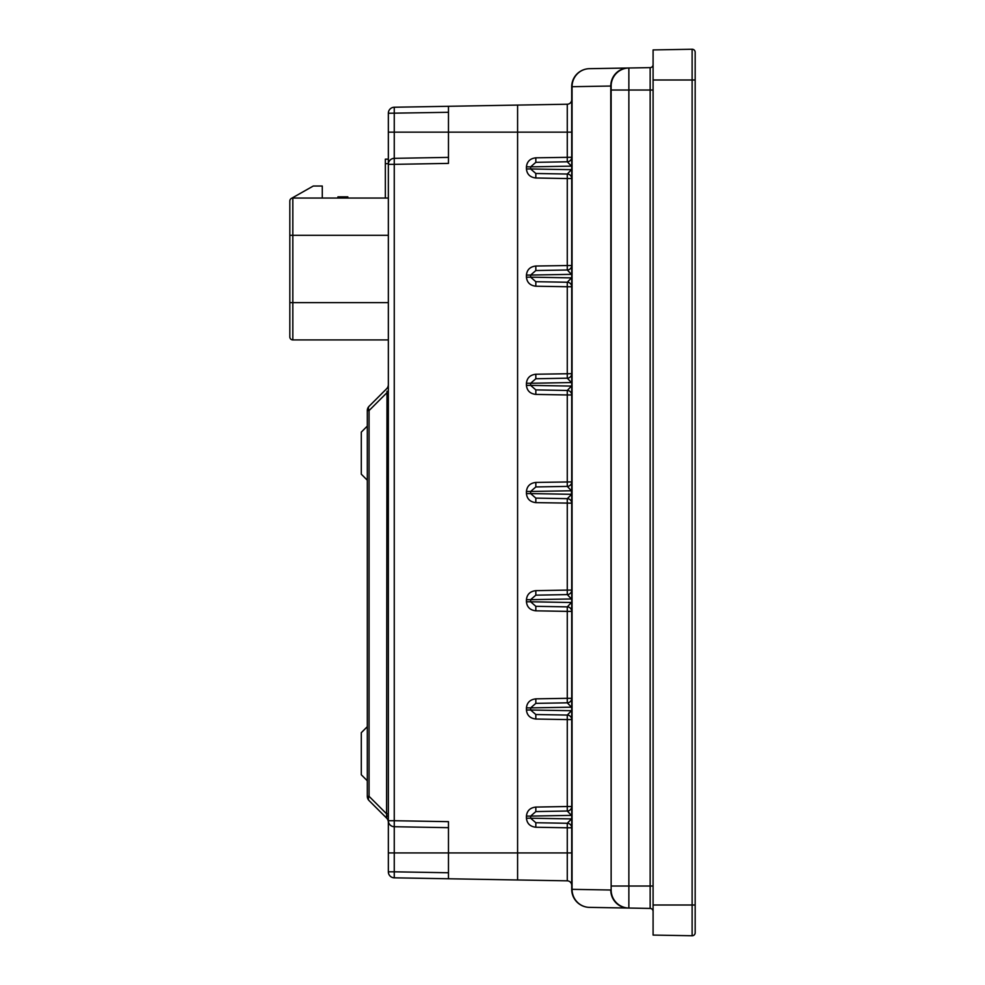 <?xml version="1.0" encoding="UTF-8"?>
<svg xmlns="http://www.w3.org/2000/svg" width="985" height="985" viewBox="0 0 985 985"><rect width="100%" height="100%" fill="white"/><g stroke="black" fill="none" stroke-linecap="round" stroke-linejoin="round"><path stroke-width="1.48" d="M567.274 104.225L517.593 105.087L517.593 132.138L517.593 105.087L394.259 107.242L448.471 106.294L448.471 132.138L517.593 132.138L517.593 852.924L517.593 132.138L567.274 132.138L567.274 104.225A4.506 4.506 0 0 0 571.706 99.707A4.506 4.506 0 0 1 567.274 104.225A4.506 4.506 0 0 0 571.706 99.707M388.349 826.723L388.349 871.811A6.008 6.008 0 0 0 394.259 877.82L448.471 878.768L448.471 852.924L567.274 852.924L567.274 880.836A4.506 4.506 0 0 1 571.706 885.343A4.506 4.506 0 0 0 567.274 880.836L517.593 879.974L517.593 852.924L517.593 879.974L394.259 877.82L448.471 878.768L394.259 877.82L394.259 871.811L448.471 872.759M653.092 886.02L650.149 886.02L650.149 908.429A3.004 3.004 0 0 1 653.092 911.433A3.004 3.004 0 0 0 650.149 908.429L628.861 908.047A18.038 18.038 0 0 1 611.143 890.021L610.774 86.04L572.063 86.705L572.063 889.332A18.038 17.668 -89 0 0 589.424 907.37L628.135 908.035L589.424 907.37A18.038 18.038 0 0 1 571.706 889.332L571.706 86.705A18.038 18.038 0 0 1 589.424 68.679L650.149 67.62A3.004 3.004 0 0 0 653.092 64.616A3.004 3.004 0 0 1 650.149 67.62L650.149 90.029L628.861 90.029L628.861 886.02L650.149 886.02L650.149 90.029L653.092 90.029M628.135 908.035L628.861 908.047L628.135 908.035A18.038 17.668 -89 0 1 610.774 890.009L571.706 889.332M628.861 908.047A18.038 18.038 0 0 1 611.143 890.021A18.038 18.038 0 0 0 628.861 908.047L628.861 886.02L611.143 886.02L611.143 86.027L611.143 90.029L628.861 90.029L628.861 67.99A18.038 18.038 0 0 0 611.143 86.027A18.038 18.038 0 0 1 628.861 67.99A18.038 18.038 0 0 0 611.143 86.027L610.774 86.04A18.038 17.668 -91 0 1 628.135 68.002M692.123 935.75L653.092 935.073L653.092 49.927L692.123 49.25A3.004 3.004 0 0 1 695.176 52.254L695.176 932.746A3.004 3.004 0 0 1 692.123 935.75A3.004 3.004 0 0 0 695.176 932.746A3.004 3.004 0 0 1 692.123 935.75L692.123 49.25A3.004 3.004 0 0 1 695.176 52.254A3.004 3.004 0 0 0 692.123 49.25M535.828 595.162L567.274 594.608L571.472 598.966L530.632 599.68L535.828 595.162L535.828 590.655L567.274 590.101L567.274 498.656L535.828 498.114L530.632 493.583L571.472 494.298L571.472 490.764L567.274 486.405L567.274 394.96L535.828 394.406L535.828 389.9L530.632 385.381L571.472 386.083L567.274 390.454L535.828 389.9M571.706 490.764L530.632 491.478L535.828 486.947L567.274 486.405A4.506 4.506 0 0 0 571.706 481.899L535.828 482.441C530.152 483.093 527.012 486.11 526.433 491.478L526.433 493.583C527.012 498.952 530.152 501.968 535.828 502.621L535.828 498.114M567.274 606.871L535.828 606.317L530.632 601.786L571.472 602.5L567.274 606.871A4.506 4.506 0 0 1 571.706 611.377L567.274 611.377L567.274 606.871M567.274 715.073L535.828 714.519L530.632 710L571.472 710.714L567.274 715.073A4.506 4.506 0 0 1 571.706 719.579L567.274 719.579L567.274 715.073M535.828 703.364L567.274 702.822L571.472 707.181L530.632 707.895L535.828 703.364L535.828 698.857C530.152 699.51 527.012 702.527 526.433 707.895L530.632 707.895L530.632 710L526.433 710C527.012 715.369 530.152 718.385 535.828 719.025L535.828 714.519M567.274 823.275L535.828 822.734L530.632 818.203L571.472 818.917L567.274 823.275A4.506 4.506 0 0 1 571.706 827.782L567.274 827.782L567.274 823.275M535.828 811.578L567.274 811.024L571.472 815.383L530.632 816.097L535.828 811.578L535.828 807.072C530.152 807.712 527.012 810.729 526.433 816.097L530.632 816.097L530.632 818.203L526.433 818.203C527.012 823.583 530.152 826.587 535.828 827.24L535.828 822.734M535.828 378.745L535.828 374.238L571.706 373.684A4.506 4.506 0 0 1 567.274 378.191L571.472 382.562L530.632 383.263L535.828 378.745L567.274 378.191L567.274 286.746L535.828 286.204L535.828 281.698L530.632 277.167L571.472 277.881L567.274 282.239L535.828 281.698M535.828 270.543L535.828 266.024L571.706 265.482A4.506 4.506 0 0 1 567.274 269.988L571.472 274.347L530.632 275.061L535.828 270.543L567.274 269.988L567.274 178.544L535.828 177.989L535.828 173.483L530.632 168.964L571.472 169.679L567.274 174.037L535.828 173.483M535.828 162.328L535.828 157.822L571.706 157.268A4.506 4.506 0 0 1 567.274 161.786L571.472 166.145L530.632 166.859L535.828 162.328L567.274 161.786L567.274 132.138L571.706 132.138M571.706 86.705L572.063 86.705A18.038 17.668 -91 0 1 589.424 68.679M571.706 178.544A4.506 4.506 0 0 0 567.274 174.037L567.274 178.544L571.706 178.544M567.274 811.024A4.506 4.506 0 0 0 571.706 806.518L567.274 806.518L567.274 811.024M571.706 286.746A4.506 4.506 0 0 0 567.274 282.239L567.274 286.746L571.706 286.746M567.274 702.822A4.506 4.506 0 0 0 571.706 698.316L567.274 698.316L567.274 702.822M535.828 698.857L567.274 698.316L567.274 611.377L535.828 610.823L535.828 606.317M571.706 394.96A4.506 4.506 0 0 0 567.274 390.454L567.274 394.96L571.706 394.96M567.274 594.608A4.506 4.506 0 0 0 571.706 590.101L567.274 590.101L567.274 594.608M571.706 494.298L567.274 498.656A4.506 4.506 0 0 1 571.706 503.163L535.828 502.621M535.828 486.947L535.828 482.441M367.306 780.785L361.298 774.776L361.298 732.692L367.306 726.684M367.306 480.212L361.298 474.191L361.298 432.119L367.306 426.099M386.994 815.666L386.588 818.092L369.067 800.583A6.008 3.472 -45 0 1 369.067 796.323L386.588 813.844L386.994 391.217M388.349 813.844L386.588 813.844L386.588 818.092A6.008 6.008 0 0 1 388.349 822.352L388.349 113.25A6.008 6.008 0 0 1 394.259 107.242L394.259 158.339L448.471 157.391M388.349 132.138L448.471 132.138L448.471 163.399L394.259 164.347L394.259 820.714L448.471 821.662L448.471 852.924L388.349 852.924L388.349 820.714A6.008 6.008 0 0 0 394.259 826.723L394.259 871.811L388.349 871.811A6.008 6.008 0 0 0 394.259 877.82M388.349 163.67L388.349 159.164L385.344 159.164L385.344 163.67L388.349 163.67L388.349 164.347A6.008 6.008 0 0 1 394.259 158.339L394.259 164.347L388.349 164.347M369.067 800.583A6.008 6.008 0 0 1 367.306 796.323L367.306 410.56A6.008 6.008 0 0 1 369.067 406.312L386.588 388.792A6.008 6.008 0 0 0 388.349 384.532M448.471 827.671L394.259 826.723L394.259 820.714L388.349 820.714A6.008 6.008 0 0 0 394.259 826.723A6.008 6.008 0 0 1 388.349 820.714M385.344 198.047L385.344 163.67M388.349 393.04L386.588 393.04L369.067 410.56A6.008 3.472 -135 0 1 369.067 406.312A6.008 6.008 0 0 0 367.306 410.56L369.067 410.56L369.067 796.323L367.306 796.323M388.349 235.316L289.824 235.316L289.824 201.051A3.004 3.004 0 0 1 292.828 198.047L388.349 198.047L322.28 198.047L322.28 186.03L313.267 186.03L291.351 198.441M388.349 339.923L292.828 339.923A3.004 3.004 0 0 1 289.824 336.919L289.824 302.654L289.824 336.919A3.004 3.004 0 0 0 292.828 339.923A3.004 3.004 0 0 1 289.824 336.919L289.824 203.846M337.917 198.047L337.917 196.852L347.828 196.852L347.828 198.047M340.81 198.047L340.81 196.852L340.81 198.047M289.824 201.051L289.824 201.051A3.004 3.004 0 0 1 292.828 198.047L292.828 339.923M571.706 852.924L567.274 852.924L567.274 827.782L535.828 827.24M526.433 818.203L526.433 816.097M535.828 807.072L567.274 806.518L567.274 719.579L535.828 719.025M526.433 710L526.433 707.895M535.828 590.655C530.152 591.308 527.012 594.312 526.433 599.68L526.433 601.786C527.012 607.166 530.152 610.171 535.828 610.823M526.433 385.381L526.433 383.263L530.632 383.263L530.632 385.381L526.433 385.381C527.012 390.75 530.152 393.754 535.828 394.406M535.828 374.238C530.152 374.891 527.012 377.895 526.433 383.263M526.433 277.167L526.433 275.061L530.632 275.061L530.632 277.167L526.433 277.167C527.012 282.535 530.152 285.551 535.828 286.204M535.828 266.024C530.152 266.676 527.012 269.693 526.433 275.061M526.433 168.964L526.433 166.859L530.632 166.859L530.632 168.964L526.433 168.964C527.012 174.333 530.152 177.349 535.828 177.989M535.828 157.822C530.152 158.474 527.012 161.478 526.433 166.859M653.092 79.994L695.176 79.994M653.092 905.006L695.176 905.006M526.433 491.478L530.632 491.478L530.632 493.583L526.433 493.583M526.433 599.68L530.632 599.68L530.632 601.786L526.433 601.786M571.706 602.5L571.706 598.966M571.706 710.714L571.706 707.181M571.706 818.917L571.706 815.383M571.706 386.083L571.706 382.562M571.706 277.881L571.706 274.347M571.706 169.679L571.706 166.145M567.274 880.836A4.506 4.506 0 0 1 571.706 885.343M650.149 908.429A3.004 3.004 0 0 1 653.092 911.433M448.471 112.302L388.349 113.25M388.349 302.654L289.824 302.654M344.319 196.852L344.319 198.047"/></g></svg>
